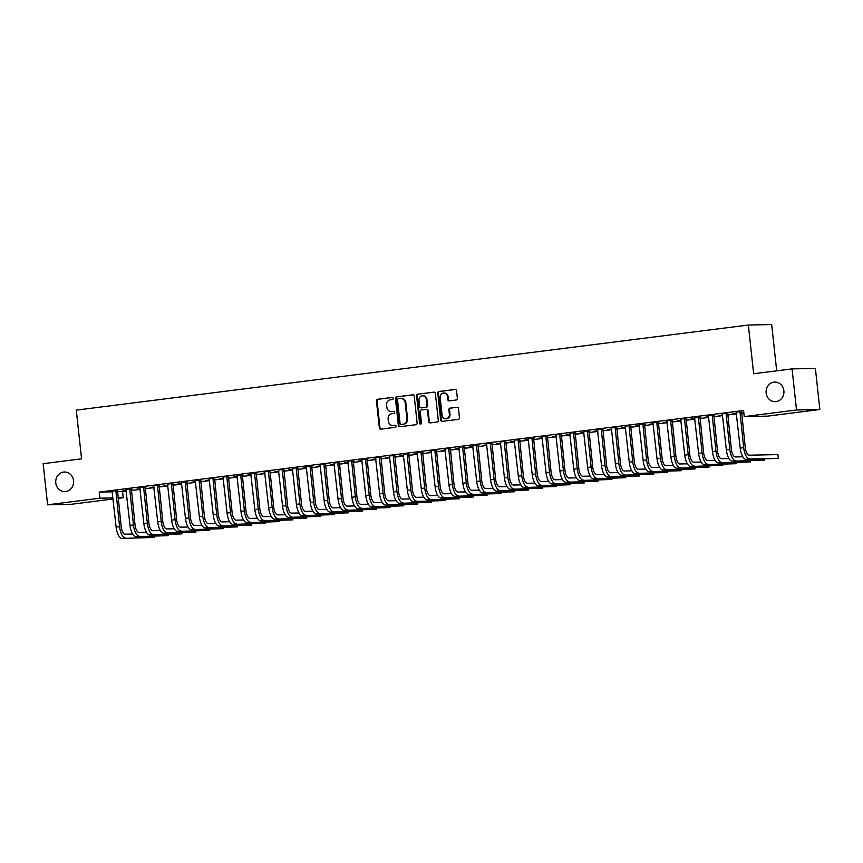 <?xml version="1.0" encoding="UTF-8"?>
<svg xmlns="http://www.w3.org/2000/svg" width="863" height="863" viewBox="0 0 863 863"><rect width="100%" height="100%" fill="white"/><g stroke="black" fill="none" stroke-linecap="round" stroke-linejoin="round"><path stroke-width="1.29" d="M393.161 398.361A1.057 0.96 -91.2 0 0 392.093 397.433L377.627 399.267A1.499 1.37 -91.2 0 0 376.43 400.928L379.353 427.832A1.499 1.37 -91.2 0 0 380.874 429.148L395.34 427.314A1.057 0.96 -91.2 0 0 395.114 425.222L393.237 425.459A4.811 4.391 -91.2 0 1 388.361 421.23L388.123 418.987A4.811 4.391 -91.2 0 1 391.964 413.657L393.83 413.42A1.057 0.96 -91.2 0 0 393.604 411.327L391.737 411.565A4.811 4.391 -91.2 0 1 386.861 407.336L386.613 405.092A4.811 4.391 -91.2 0 1 390.454 399.763L392.32 399.526A1.057 0.96 -91.2 0 0 393.161 398.361M766.139 392.999A9.806 8.943 -91.2 0 0 775.211 401.683A9.806 8.943 -91.2 0 0 783.884 390.756A9.806 8.943 -91.2 0 0 774.812 382.072A9.806 8.943 -91.2 0 0 766.139 392.999M55.782 482.935A9.806 8.943 -91.2 0 0 64.865 491.619A9.806 8.943 -91.2 0 0 73.538 480.691A9.806 8.943 -91.2 0 0 64.455 472.007A9.806 8.943 -91.2 0 0 55.782 482.935M456.16 400.001A1.499 1.37 -91.2 0 0 457.368 398.339L456.549 390.788A1.499 1.37 -91.2 0 0 455.017 389.472L438.954 391.5A1.499 1.37 -91.2 0 0 437.757 393.172L440.68 420.065A1.499 1.37 -91.2 0 0 442.201 421.381L458.264 419.353A1.499 1.37 -91.2 0 0 459.461 417.681L458.48 408.566A1.499 1.37 -91.2 0 0 456.948 407.25L450.076 408.123A1.499 1.37 -91.2 0 0 448.879 409.785L449.375 414.305A4.024 3.668 -91.2 0 1 445.815 418.792A4.024 3.668 -91.2 0 1 442.083 415.222L440.162 397.519A4.024 3.668 -91.2 0 1 443.722 393.032A4.024 3.668 -91.2 0 1 447.444 396.602L447.768 399.547A1.499 1.37 -91.2 0 0 449.289 400.874L456.16 400.001M744.24 416.613L796.527 409.99L819.85 409.504L767.563 416.128L744.24 416.613L743.572 410.518L99.234 492.093L99.903 498.188L112.956 497.919M113.075 498.987L70.939 504.326L47.616 504.801L43.15 463.701L81.564 458.836L76.278 410.13L748.35 325.038L753.636 373.755L792.061 368.889L796.527 409.99M47.616 504.801L99.903 498.188M414.208 396.149A1.499 1.37 -91.2 0 0 412.687 394.823L396.624 396.861A1.499 1.37 -91.2 0 0 395.427 398.523L398.339 425.427A1.499 1.37 -91.2 0 0 399.871 426.743L415.934 424.715A1.499 1.37 -91.2 0 0 417.131 423.043L414.208 396.149M417.789 394.186L433.852 392.147A1.499 1.37 -91.2 0 1 435.373 393.474L438.296 420.367A1.499 1.37 -91.2 0 1 437.099 422.029L430.227 422.902A1.499 1.37 -91.2 0 1 428.695 421.576L427.519 410.669A1.499 1.37 -91.2 0 0 425.988 409.353L421.435 409.925A1.499 1.37 -91.2 0 0 420.238 411.597L421.468 422.946A1.057 0.96 -91.2 0 1 419.558 423.194L416.592 395.847A1.499 1.37 -91.2 0 1 417.789 394.186L434.262 392.158M776.7 370.831L771.673 324.553L748.35 325.038M727.638 413.194L722.32 413.862M736.43 413.248L732.601 413.733L736.452 413.409M741.479 412.773L742.504 412.643L741.468 412.665M699.904 416.7L694.586 417.368M708.696 416.753L704.866 417.239L708.717 416.915M713.733 416.279L714.758 416.149L713.723 416.171M672.169 420.216L666.851 420.885M680.961 420.27L677.131 420.756L680.972 420.432M685.999 419.796L687.024 419.666L685.988 419.688M644.424 423.722L639.116 424.402M653.215 423.776L649.386 424.262L653.237 423.949M658.264 423.312L659.289 423.183L658.253 423.204M616.689 427.239L611.371 427.908M625.481 427.293L621.651 427.778L625.502 427.455M630.529 426.818L631.554 426.689L630.519 426.71M588.954 430.745L583.636 431.424M597.746 430.799L593.917 431.284L597.768 430.971M602.795 430.335L603.809 430.206L602.773 430.227M561.22 434.262L555.901 434.93M570.012 434.316L566.182 434.801L570.022 434.477M575.049 433.841L576.074 433.711L575.038 433.733M533.474 437.768L528.167 438.447M542.266 437.821L538.447 438.307L542.288 437.994M547.315 437.358L548.339 437.228L547.304 437.25M505.74 441.284L500.421 441.953M514.531 441.338L510.702 441.824L514.553 441.5M519.58 440.864L520.605 440.734L519.569 440.756M478.005 444.79L472.687 445.47M486.797 444.844L482.967 445.33L486.818 445.017M491.845 444.38L492.859 444.251L491.824 444.272M450.27 448.307L444.952 448.976M459.062 448.361L455.233 448.846L459.073 448.523M464.1 447.886L465.125 447.757L464.089 447.778M422.525 451.813L417.217 452.492M431.327 451.878L427.498 452.352L431.338 452.039M436.365 451.403L437.39 451.273L436.354 451.295M394.79 455.33L389.472 455.998M403.582 455.384L399.752 455.869L403.604 455.545M408.631 454.909L409.655 454.779L408.62 454.801M367.055 458.836L361.737 459.515M375.847 458.9L372.018 459.386L375.869 459.062M380.896 458.426L381.921 458.296L380.874 458.318M339.321 462.352L334.003 463.021M348.113 462.406L344.283 462.892L348.123 462.568M353.15 461.932L354.175 461.802L353.14 461.824M311.575 465.869L306.268 466.538M320.378 465.923L316.548 466.408L320.389 466.085M325.416 465.448L326.441 465.319L325.405 465.34M283.841 469.375L278.522 470.044M292.633 469.429L288.803 469.914L292.654 469.591M297.681 468.954L298.706 468.825L297.67 468.846M256.106 472.892L250.788 473.56M264.898 472.946L261.068 473.431L264.919 473.107M269.946 472.471L270.971 472.341L269.925 472.363M228.371 476.398L223.053 477.077M237.163 476.452L233.334 476.937L237.174 476.624M242.201 475.988L243.226 475.858L242.19 475.88M200.626 479.914L195.318 480.583M209.429 479.968L205.599 480.454L209.439 480.13M214.466 479.494L215.491 479.364L214.456 479.386M172.891 483.42L167.573 484.1M181.683 483.474L177.854 483.96L181.705 483.647M186.732 483.01L187.756 482.881L186.721 482.902M145.157 486.937L139.838 487.606M153.948 486.991L150.119 487.476L153.97 487.153M158.997 486.516L160.022 486.387L158.975 486.408M117.422 490.443L112.104 491.123M126.214 490.497L122.384 490.982L126.225 490.669M131.252 490.033L132.276 489.904L131.241 489.925M99.234 492.093L112.298 491.824M117.379 491.716L126.278 491.144M131.305 490.508L140.151 489.386M145.178 488.749L154.024 487.627M159.04 486.991L167.886 485.88M172.913 485.243L181.759 484.121M186.786 483.485L195.621 482.363M200.648 481.727L209.493 480.605M214.52 479.968L223.366 478.857M228.382 478.221L237.228 477.099M242.255 476.462L251.101 475.34M256.128 474.704L264.963 473.582M269.99 472.946L278.835 471.824M283.862 471.198L292.708 470.076M297.735 469.44L306.57 468.318M311.597 467.681L320.443 466.559M325.47 465.923L334.315 464.801M339.332 464.165L348.177 463.053M353.204 462.417L362.05 461.295M367.077 460.659L375.912 459.537M380.939 458.9L389.785 457.778M394.812 457.142L403.657 456.031M408.684 455.394L417.519 454.272M422.546 453.636L431.392 452.514M436.419 451.878L445.265 450.756M450.281 450.119L459.127 449.008M464.154 448.372L473 447.25M478.026 446.613L486.861 445.491M491.888 444.855L500.734 443.733M505.761 443.097L514.607 441.975M519.634 441.338L528.469 440.227M533.496 439.591L542.342 438.469M547.369 437.832L556.214 436.71M561.23 436.074L570.076 434.952M575.103 434.316L583.949 433.204M588.976 432.568L597.811 431.446M602.838 430.81L611.684 429.688M616.711 429.051L625.556 427.929M630.583 427.293L639.418 426.182M644.445 425.545L653.291 424.423M658.318 423.787L667.164 422.665M672.18 422.029L681.026 420.907M686.053 420.27L694.898 419.148M699.925 418.523L708.76 417.401M713.787 416.764L722.633 415.642M727.66 415.006L736.506 413.884M741.533 413.248L743.841 412.956M140.076 488.749L136.246 489.235L140.097 488.911M145.124 488.275L146.149 488.145L145.113 488.167M131.284 488.685L125.976 489.364M167.821 485.233L163.992 485.718L167.832 485.394M172.859 484.758L173.884 484.628L172.848 484.65M159.029 485.179L153.711 485.847M195.556 481.727L191.726 482.212L195.577 481.888M200.594 481.252L201.618 481.123L200.583 481.144M186.764 481.662L181.446 482.341M223.29 478.21L219.461 478.695L223.312 478.372M228.339 477.735L229.364 477.606L228.328 477.627M214.499 478.156L209.18 478.825M251.025 474.693L247.196 475.179L251.047 474.866M256.074 474.229L257.098 474.1L256.063 474.121M242.233 474.639L236.915 475.319M278.771 471.187L274.941 471.673L278.781 471.349M283.808 470.713L284.833 470.583L283.798 470.605M269.979 471.133L264.661 471.802M306.505 467.67L302.676 468.156L306.527 467.843M311.543 467.207L312.568 467.077L311.532 467.099M297.713 467.617L292.395 468.296M334.24 464.165L330.41 464.65L334.261 464.326M339.288 463.69L340.313 463.56L339.278 463.582M325.448 464.111L320.13 464.779M361.975 460.648L358.145 461.133L361.996 460.82M367.023 460.184L368.048 460.055L367.012 460.076M353.183 460.594L347.865 461.274M389.72 457.142L385.89 457.627L389.731 457.304M394.758 456.667L395.783 456.538L394.747 456.559M380.928 457.088L375.61 457.757M417.455 453.625L413.625 454.111L417.476 453.798M422.492 453.161L423.517 453.032L422.482 453.053M408.663 453.571L403.345 454.251M445.189 450.119L441.36 450.605L445.211 450.281M450.238 449.645L451.263 449.515L450.227 449.537M436.398 450.065L431.079 450.734M472.924 446.603L469.094 447.088L472.946 446.764M477.973 446.139L478.997 445.998L477.962 446.02M464.132 446.549L458.814 447.217M500.669 443.097L496.84 443.582L500.68 443.258M505.707 442.622L506.732 442.492L505.696 442.514M491.878 443.043L486.559 443.711M528.404 439.58L524.575 440.065L528.426 439.742M533.442 439.105L534.467 438.976L533.431 438.997M519.612 439.526L514.294 440.195M556.139 436.074L552.309 436.559L556.16 436.236M561.187 435.599L562.212 435.47L561.177 435.491M547.347 436.009L542.029 436.689M583.873 432.557L580.044 433.043L583.895 432.719M588.922 432.083L589.947 431.953L588.911 431.975M575.082 432.503L569.763 433.172M611.619 429.051L607.789 429.526L611.63 429.213M616.657 428.577L617.681 428.447L616.646 428.469M602.827 428.987L597.509 429.666M639.354 425.535L635.524 426.02L639.375 425.696M644.391 425.06L645.416 424.93L644.381 424.952M630.562 425.481L625.244 426.149M667.088 422.018L663.259 422.503L667.11 422.19M672.137 421.554L673.162 421.424L672.126 421.446M658.296 421.964L652.978 422.643M694.823 418.512L690.993 418.997L694.844 418.674M699.871 418.037L700.896 417.908L699.861 417.929M686.031 418.458L680.713 419.127M722.568 414.995L718.739 415.481L722.579 415.168M727.606 414.531L728.631 414.402L727.595 414.423M713.777 414.941L708.458 415.621M741.511 411.435L736.193 412.104M792.061 368.889L815.384 368.404L819.85 409.504M122.568 491.619L123.226 497.703L118.102 498.35M118.037 497.811L123.226 497.703M391.317 411.597L391.942 411.586A4.811 4.391 -91.2 0 0 392.363 411.554L391.737 411.565M393.949 411.349L392.363 411.554M392.827 425.491L393.452 425.481A4.811 4.391 -91.2 0 0 393.873 425.448L393.237 425.459M395.448 425.254L393.873 425.448M392.438 397.455L378.264 399.256A1.499 1.37 -91.2 0 0 377.066 400.917L379.979 427.811A1.499 1.37 -91.2 0 0 381.101 429.116M413.086 394.844L397.25 396.851A1.499 1.37 -91.2 0 0 396.052 398.512L398.976 425.405A1.499 1.37 -91.2 0 0 400.087 426.721M398.35 398.76A1.057 0.96 -91.2 0 0 397.509 399.925L400.076 423.539A1.057 0.96 -91.2 0 0 401.133 424.467L403.107 424.218A4.811 4.391 -91.2 0 0 406.948 418.879L405.2 402.741A4.811 4.391 -91.2 0 0 400.324 398.512L398.35 398.76M401.586 424.456A1.057 0.96 -91.2 0 0 401.77 424.445L401.133 424.467M400.734 398.479L401.371 398.469A4.811 4.391 -91.2 0 1 405.826 402.73L407.573 418.868A4.811 4.391 -91.2 0 1 403.744 424.197L401.77 424.445M426.257 409.342L426.624 409.342A1.499 1.37 -91.2 0 1 428.145 410.659L429.332 421.565A1.499 1.37 -91.2 0 0 430.443 422.87M418.415 394.164A1.499 1.37 -91.2 0 0 417.217 395.837L420.195 423.183A1.057 0.96 -91.2 0 0 420.853 424.057M426.29 399.353A4.024 3.668 -91.2 0 0 422.557 395.793A4.024 3.668 -91.2 0 0 419.008 400.281L419.677 406.516A1.499 1.37 -91.2 0 0 421.209 407.832L425.761 407.26A1.499 1.37 -91.2 0 0 426.958 405.588L426.29 399.353L426.915 399.342A4.024 3.668 -91.2 0 0 423.194 395.783L422.557 395.793M421.576 407.832A1.499 1.37 -91.2 0 0 421.834 407.821L421.209 407.832M426.915 399.342L427.595 405.578A1.499 1.37 -91.2 0 1 426.398 407.25L421.834 407.821M443.722 393.032L444.348 393.021A4.024 3.668 -91.2 0 1 448.08 396.581L448.393 399.537A1.499 1.37 -91.2 0 0 449.515 400.842M445.815 418.792L446.441 418.771A4.024 3.668 -91.2 0 0 450.001 414.294L449.375 414.305M457.358 407.26L450.713 408.102A1.499 1.37 -91.2 0 0 449.504 409.774L450.001 414.294M455.427 389.483L439.591 391.489A1.499 1.37 -91.2 0 0 438.393 393.15L441.306 420.054A1.499 1.37 -91.2 0 0 442.428 421.36M112.028 490.961L116.127 527.12L119.601 526.689L115.847 490.475M117.465 490.27L121.176 526.657A7.659 3.139 82.8 0 0 125.157 534.197L132.622 534.046M122.104 538.447L154.218 537.412L122.104 538.447A11.489 4.703 -97.2 0 1 116.127 527.12M125.567 538.005A11.489 4.703 -97.2 0 1 119.601 526.689M154.218 537.412L154.099 536.311M117.292 490.95L115.718 490.982M125.89 489.202L130 525.362L133.463 524.931L129.709 488.717M131.327 488.512L135.038 524.898A7.659 3.139 82.8 0 0 139.019 532.439L146.483 532.288M135.966 536.689L168.091 535.653L135.966 536.689A11.489 4.703 -97.2 0 1 130 525.362M139.439 536.247A11.489 4.703 -97.2 0 1 133.463 524.931M168.091 535.653L167.972 534.553M131.165 489.192L129.59 489.224M139.763 487.455L143.873 523.614L147.336 523.172L143.582 486.969M145.2 486.764L148.911 523.14A7.659 3.139 82.8 0 0 152.891 530.691L160.356 530.529M149.838 534.931L181.964 533.895L149.838 534.931A11.489 4.703 -97.2 0 1 143.873 523.614M153.301 534.488A11.489 4.703 -97.2 0 1 147.336 523.172M181.964 533.895L181.834 532.795M145.027 487.433L143.452 487.466M153.625 485.696L157.735 521.856L161.208 521.414L157.444 485.211M159.072 485.006L162.783 521.381A7.659 3.139 82.8 0 0 166.764 528.933L174.218 528.771M163.7 533.172L195.825 532.147L163.7 533.172A11.489 4.703 -97.2 0 1 157.735 521.856M167.174 532.741A11.489 4.703 -97.2 0 1 161.208 521.414M195.825 532.147L195.707 531.047M158.9 485.675L157.325 485.707M167.498 483.938L171.608 520.098L175.07 519.655L171.316 483.453M172.934 483.248L176.645 519.623A7.659 3.139 82.8 0 0 180.626 527.174L188.091 527.023M177.573 531.414L209.698 530.389L177.573 531.414A11.489 4.703 -97.2 0 1 171.608 520.098M181.036 530.982A11.489 4.703 -97.2 0 1 175.07 519.655M209.698 530.389L209.58 529.289M172.773 483.927L171.198 483.96M181.37 482.18L185.469 518.339L188.943 517.908L185.189 481.694M186.807 481.489L190.518 517.876A7.659 3.139 82.8 0 0 194.499 525.416L201.964 525.265M191.446 529.666L223.56 528.631L191.446 529.666A11.489 4.703 -97.2 0 1 185.469 518.339M194.909 529.224A11.489 4.703 -97.2 0 1 188.943 517.908M223.56 528.631L223.441 527.53M186.635 482.169L185.06 482.201M195.232 480.421L199.342 516.592L202.805 516.15L199.051 479.947M200.669 479.742L204.391 516.117A7.659 3.139 82.8 0 0 208.361 523.658L215.826 523.507M205.308 527.908L237.433 526.872L205.308 527.908A11.489 4.703 -97.2 0 1 199.342 516.592M208.781 527.466A11.489 4.703 -97.2 0 1 202.805 516.15M237.433 526.872L237.314 525.772M200.507 480.411L198.932 480.443M209.105 478.674L213.215 514.833L216.678 514.391L212.924 478.188M214.542 477.983L218.253 514.359A7.659 3.139 82.8 0 0 222.233 521.91L229.698 521.748M219.18 526.15L251.306 525.125L219.18 526.15A11.489 4.703 -97.2 0 1 213.215 514.833M222.643 525.707A11.489 4.703 -97.2 0 1 216.678 514.391M251.306 525.125L251.187 524.024M214.38 478.652L212.794 478.685M222.978 476.915L227.077 513.075L230.55 512.633L226.796 476.43M228.415 476.225L232.125 512.6A7.659 3.139 82.8 0 0 236.106 520.152L243.571 520.001M233.053 524.391L265.168 523.366L233.053 524.391A11.489 4.703 -97.2 0 1 227.077 513.075M236.516 523.96A11.489 4.703 -97.2 0 1 230.55 512.633M265.168 523.366L265.049 522.266M228.242 476.894L226.667 476.926M236.84 475.157L240.95 511.317L244.412 510.885L240.658 474.672M242.276 474.467L245.987 510.853A7.659 3.139 82.8 0 0 249.968 518.393L257.433 518.242M246.915 522.644L279.04 521.608L246.915 522.644A11.489 4.703 -97.2 0 1 240.95 511.317M250.389 522.201A11.489 4.703 -97.2 0 1 244.412 510.885M279.04 521.608L278.922 520.508M242.115 475.146L240.54 475.179M250.712 473.399L254.822 509.569L258.285 509.127L254.531 472.924M256.149 472.719L259.86 509.094A7.659 3.139 82.8 0 0 263.841 516.635L271.306 516.484M260.788 520.885L292.913 519.85L260.788 520.885A11.489 4.703 -97.2 0 1 254.822 509.569M264.251 520.443A11.489 4.703 -97.2 0 1 258.285 509.127M292.913 519.85L292.784 518.749M255.977 473.388L254.402 473.42M264.574 471.651L268.684 507.811L272.158 507.368L268.393 471.166M270.022 470.961L273.733 507.336A7.659 3.139 82.8 0 0 277.713 514.887L285.168 514.726M274.65 519.127L306.775 518.091L274.65 519.127A11.489 4.703 -97.2 0 1 268.684 507.811M278.123 518.685A11.489 4.703 -97.2 0 1 272.158 507.368M306.775 518.091L306.656 517.002M269.849 471.63L268.274 471.662M278.447 469.893L282.557 506.052L286.02 505.61L282.266 469.407M283.884 469.202L287.595 505.578A7.659 3.139 82.8 0 0 291.575 513.129L299.04 512.978M288.522 517.369L320.648 516.344L288.522 517.369A11.489 4.703 -97.2 0 1 282.557 506.052M291.985 516.937A11.489 4.703 -97.2 0 1 286.02 505.61M320.648 516.344L320.529 515.243M283.722 469.871L282.147 469.904M292.32 468.134L296.419 504.294L299.893 503.863L296.138 467.649M297.757 467.444L301.467 503.83A7.659 3.139 82.8 0 0 305.448 511.371L312.913 511.22M302.395 515.621L334.51 514.585L302.395 515.621A11.489 4.703 -97.2 0 1 296.419 504.294M305.858 515.179A11.489 4.703 -97.2 0 1 299.893 503.863M334.51 514.585L334.391 513.485M297.584 468.124L296.009 468.156M306.182 466.376L310.292 502.546L313.754 502.104L310 465.901M311.619 465.696L315.34 502.072A7.659 3.139 82.8 0 0 319.31 509.612L326.775 509.461M316.257 513.863L348.382 512.827L316.257 513.863A11.489 4.703 -97.2 0 1 310.292 502.546M319.731 513.42A11.489 4.703 -97.2 0 1 313.754 502.104M348.382 512.827L348.264 511.727M311.457 466.365L309.882 466.398M320.054 464.628L324.164 500.788L327.627 500.346L323.873 464.143M325.491 463.938L329.202 500.313A7.659 3.139 82.8 0 0 333.183 507.865L340.648 507.703M330.13 512.104L362.255 511.069L330.13 512.104A11.489 4.703 -97.2 0 1 324.164 500.788M333.593 511.662A11.489 4.703 -97.2 0 1 327.627 500.346M362.255 511.069L362.136 509.979M325.329 464.607L323.744 464.639M333.927 462.87L338.026 499.03L341.5 498.587L337.746 462.385M339.364 462.18L343.075 498.555A7.659 3.139 82.8 0 0 347.055 506.106L354.52 505.945M344.003 510.346L376.117 509.321L344.003 510.346A11.489 4.703 -97.2 0 1 338.026 499.03M347.465 509.914A11.489 4.703 -97.2 0 1 341.5 498.587M376.117 509.321L375.998 508.221M339.191 462.848L337.616 462.881M347.789 461.112L351.899 497.271L355.362 496.84L351.608 460.626M353.226 460.421L356.937 496.808A7.659 3.139 82.8 0 0 360.917 504.348L368.382 504.197M357.865 508.587L389.99 507.563L357.865 508.587A11.489 4.703 -97.2 0 1 351.899 497.271M361.338 508.156A11.489 4.703 -97.2 0 1 355.362 496.84M389.99 507.563L389.871 506.462M353.064 461.101L351.489 461.133M361.662 459.353L365.772 495.513L369.235 495.082L365.481 458.868M367.099 458.663L370.81 495.049A7.659 3.139 82.8 0 0 374.79 502.59L382.255 502.439M371.737 506.84L403.862 505.804L371.737 506.84A11.489 4.703 -97.2 0 1 365.772 495.513M375.2 506.398A11.489 4.703 -97.2 0 1 369.235 495.082M403.862 505.804L403.733 504.704M366.926 459.343L365.351 459.375M375.524 457.606L379.634 493.765L383.107 493.323L379.342 457.12M380.971 456.915L384.682 493.291A7.659 3.139 82.8 0 0 388.663 500.831L396.117 500.68M385.599 505.082L417.724 504.046L385.599 505.082A11.489 4.703 -97.2 0 1 379.634 493.765M389.073 504.639A11.489 4.703 -97.2 0 1 383.107 493.323M417.724 504.046L417.606 502.946M380.799 457.584L379.224 457.617M389.396 455.847L393.506 492.007L396.969 491.565L393.215 455.362M394.833 455.157L398.544 491.532A7.659 3.139 82.8 0 0 402.525 499.084L409.99 498.922M399.472 503.323L431.597 502.298L399.472 503.323A11.489 4.703 -97.2 0 1 393.506 492.007M402.935 502.892A11.489 4.703 -97.2 0 1 396.969 491.565M431.597 502.298L431.478 501.198M394.671 455.826L393.096 455.858M403.269 454.089L407.368 490.249L410.842 489.806L407.088 453.604M408.706 453.399L412.417 489.774A7.659 3.139 82.8 0 0 416.398 497.325L423.862 497.174M413.345 501.565L445.459 500.54L413.345 501.565A11.489 4.703 -97.2 0 1 407.368 490.249M416.807 501.133A11.489 4.703 -97.2 0 1 410.842 489.806M445.459 500.54L445.34 499.44M408.533 454.067L406.958 454.111M417.131 452.331L421.241 488.49L424.704 488.059L420.95 451.845M422.568 451.64L426.29 488.026A7.659 3.139 82.8 0 0 430.259 495.567L437.724 495.416M427.207 499.817L459.332 498.782L427.207 499.817A11.489 4.703 -97.2 0 1 421.241 488.49M430.68 499.375A11.489 4.703 -97.2 0 1 424.704 488.059M459.332 498.782L459.213 497.681M422.406 452.32L420.831 452.352M431.004 450.572L435.114 486.743L438.577 486.301L434.823 450.098M436.441 449.893L440.152 486.268A7.659 3.139 82.8 0 0 444.132 493.809L451.597 493.658M441.079 498.059L473.204 497.023L441.079 498.059A11.489 4.703 -97.2 0 1 435.114 486.743M444.542 497.617A11.489 4.703 -97.2 0 1 438.577 486.301M473.204 497.023L473.086 495.923M436.279 450.562L434.693 450.594M444.877 448.825L448.976 484.984L452.449 484.542L448.695 448.339M450.313 448.134L454.024 484.51A7.659 3.139 82.8 0 0 458.005 492.061L465.47 491.899M454.952 496.301L487.066 495.276L454.952 496.301A11.489 4.703 -97.2 0 1 448.976 484.984M458.415 495.858A11.489 4.703 -97.2 0 1 452.449 484.542M487.066 495.276L486.948 494.175M450.141 448.803L448.566 448.836M458.738 447.066L462.848 483.226L466.311 482.784L462.557 446.581M464.175 446.376L467.886 482.751A7.659 3.139 82.8 0 0 471.867 490.303L479.332 490.152M468.814 494.542L500.939 493.517L468.814 494.542A11.489 4.703 -97.2 0 1 462.848 483.226M472.288 494.111A11.489 4.703 -97.2 0 1 466.311 482.784M500.939 493.517L500.82 492.417M464.014 447.045L462.439 447.077M472.611 445.308L476.71 481.468L480.184 481.036L476.43 444.823M478.048 444.618L481.759 481.004A7.659 3.139 82.8 0 0 485.74 488.544L493.205 488.393M482.687 492.795L514.812 491.759L482.687 492.795A11.489 4.703 -97.2 0 1 476.71 481.468M486.149 492.352A11.489 4.703 -97.2 0 1 480.184 481.036M514.812 491.759L514.682 490.659M477.875 445.297L476.3 445.33M486.473 443.55L490.583 479.72L494.057 479.278L490.292 443.075M491.921 442.87L495.632 479.245A7.659 3.139 82.8 0 0 499.612 486.786L507.066 486.635M496.549 491.036L528.674 490.001L496.549 491.036A11.489 4.703 -97.2 0 1 490.583 479.72M500.022 490.594A11.489 4.703 -97.2 0 1 494.057 479.278M528.674 490.001L528.555 488.9M491.748 443.539L490.173 443.571M500.346 441.802L504.456 477.962L507.919 477.519L504.165 441.317M505.783 441.112L509.494 477.487A7.659 3.139 82.8 0 0 513.474 485.038L520.939 484.877M510.421 489.278L542.547 488.242L510.421 489.278A11.489 4.703 -97.2 0 1 504.456 477.962M513.884 488.836A11.489 4.703 -97.2 0 1 507.919 477.519M542.547 488.242L542.428 487.153M505.621 441.78L504.046 441.813M514.219 440.044L518.318 476.203L521.791 475.761L518.037 439.558M519.655 439.353L523.366 475.729A7.659 3.139 82.8 0 0 527.347 483.28L534.812 483.129M524.294 487.519L556.408 486.495L524.294 487.519A11.489 4.703 -97.2 0 1 518.318 476.203M527.757 487.088A11.489 4.703 -97.2 0 1 521.791 475.761M556.408 486.495L556.29 485.394M519.483 440.022L517.908 440.054M528.08 438.285L532.191 474.445L535.653 474.014L531.899 437.8M533.517 437.595L537.239 473.981A7.659 3.139 82.8 0 0 541.209 481.522L548.674 481.371M538.156 485.772L570.281 484.736L538.156 485.772A11.489 4.703 -97.2 0 1 532.191 474.445M541.63 485.33A11.489 4.703 -97.2 0 1 535.653 474.014M570.281 484.736L570.163 483.636M533.356 438.275L531.781 438.307M541.953 436.527L546.063 472.687L549.526 472.255L545.772 436.042M547.39 435.837L551.101 472.223A7.659 3.139 82.8 0 0 555.082 479.763L562.547 479.612M552.029 484.014L584.154 482.978L552.029 484.014A11.489 4.703 -97.2 0 1 546.063 472.687M555.492 483.571A11.489 4.703 -97.2 0 1 549.526 472.255M584.154 482.978L584.035 481.878M547.228 436.516L545.643 436.549M555.826 434.779L559.925 470.939L563.399 470.497L559.645 434.294M561.263 434.089L564.974 470.464A7.659 3.139 82.8 0 0 568.954 478.016L576.419 477.854M565.901 482.255L598.016 481.22L565.901 482.255A11.489 4.703 -97.2 0 1 559.925 470.939M569.364 481.813A11.489 4.703 -97.2 0 1 563.399 470.497M598.016 481.22L597.897 480.119M561.09 434.758L559.515 434.79M569.688 433.021L573.798 469.181L577.261 468.738L573.507 432.536M575.125 432.331L578.836 468.706A7.659 3.139 82.8 0 0 582.816 476.257L590.281 476.096M579.763 480.497L611.889 479.472L579.763 480.497A11.489 4.703 -97.2 0 1 573.798 469.181M583.237 480.065A11.489 4.703 -97.2 0 1 577.261 468.738M611.889 479.472L611.77 478.372M574.963 432.999L573.388 433.032M583.561 431.263L587.66 467.422L591.133 466.98L587.379 430.777M588.998 430.572L592.708 466.948A7.659 3.139 82.8 0 0 596.689 474.499L604.154 474.348M593.636 478.738L625.751 477.714L593.636 478.738A11.489 4.703 -97.2 0 1 587.66 467.422M597.099 478.307A11.489 4.703 -97.2 0 1 591.133 466.98M625.751 477.714L625.632 476.613M588.825 431.252L587.25 431.284M597.423 429.504L601.533 465.664L605.006 465.233L601.241 429.019M602.87 428.814L606.581 465.2A7.659 3.139 82.8 0 0 610.551 472.741L618.016 472.59M607.498 476.991L639.623 475.955L607.498 476.991A11.489 4.703 -97.2 0 1 601.533 465.664M610.972 476.549A11.489 4.703 -97.2 0 1 605.006 465.233M639.623 475.955L639.505 474.855M602.698 429.494L601.123 429.526M611.295 427.746L615.405 463.916L618.868 463.474L615.114 427.271M616.732 427.066L620.443 463.442A7.659 3.139 82.8 0 0 624.424 470.982L631.889 470.831M621.371 475.233L653.496 474.197L621.371 475.233A11.489 4.703 -97.2 0 1 615.405 463.916M624.834 474.79A11.489 4.703 -97.2 0 1 618.868 463.474M653.496 474.197L653.377 473.097M616.57 427.735L614.995 427.768M625.168 425.998L629.267 462.158L632.741 461.716L628.987 425.513M630.605 425.308L634.316 461.683A7.659 3.139 82.8 0 0 638.296 469.235L645.761 469.073M635.244 473.474L667.358 472.449L635.244 473.474A11.489 4.703 -97.2 0 1 629.267 462.158M638.706 473.032A11.489 4.703 -97.2 0 1 632.741 461.716M667.358 472.449L667.239 471.349M630.432 425.977L628.857 426.009M639.03 424.24L643.14 460.4L646.603 459.957L642.849 423.755M644.467 423.55L648.178 459.925A7.659 3.139 82.8 0 0 652.158 467.476L659.623 467.325M649.105 471.716L681.231 470.691L649.105 471.716A11.489 4.703 -97.2 0 1 643.14 460.4M652.579 471.284A11.489 4.703 -97.2 0 1 646.603 459.957M681.231 470.691L681.112 469.591M644.305 424.218L642.73 424.251M652.903 422.482L657.013 458.641L660.475 458.21L656.721 421.996M658.34 421.791L662.05 458.177A7.659 3.139 82.8 0 0 666.031 465.718L673.496 465.567M662.978 469.968L695.103 468.933L662.978 469.968A11.489 4.703 -97.2 0 1 657.013 458.641M666.441 469.526A11.489 4.703 -97.2 0 1 660.475 458.21M695.103 468.933L694.985 467.832M658.178 422.471L656.592 422.503M666.775 420.723L670.875 456.894L674.348 456.451L670.594 420.249M672.212 420.044L675.923 456.419A7.659 3.139 82.8 0 0 679.904 463.96L687.369 463.809M676.851 468.21L708.965 467.174L676.851 468.21A11.489 4.703 -97.2 0 1 670.875 456.894M680.314 467.768A11.489 4.703 -97.2 0 1 674.348 456.451M708.965 467.174L708.847 466.074M672.04 420.713L670.465 420.745M680.637 418.976L684.747 455.135L688.21 454.693L684.456 418.49M686.074 418.285L689.785 454.661A7.659 3.139 82.8 0 0 693.766 462.212L701.231 462.05M690.713 466.452L722.838 465.416L690.713 466.452A11.489 4.703 -97.2 0 1 684.747 455.135M694.186 466.009A11.489 4.703 -97.2 0 1 688.21 454.693M722.838 465.416L722.719 464.326M685.912 418.954L684.337 418.987M694.51 417.217L698.609 453.377L702.083 452.935L698.329 416.732M699.947 416.527L703.658 452.902A7.659 3.139 82.8 0 0 707.638 460.454L715.103 460.303M704.586 464.693L736.7 463.668L704.586 464.693A11.489 4.703 -97.2 0 1 698.609 453.377M708.048 464.262A11.489 4.703 -97.2 0 1 702.083 452.935M736.7 463.668L736.581 462.568M699.774 417.196L698.199 417.228M708.372 415.459L712.482 451.619L715.956 451.187L712.191 414.974M713.809 414.769L717.531 451.155A7.659 3.139 82.8 0 0 721.5 458.695L728.965 458.544M718.448 462.946L750.573 461.91L718.448 462.946A11.489 4.703 -97.2 0 1 712.482 451.619M721.921 462.503A11.489 4.703 -97.2 0 1 715.956 451.187M750.573 461.91L750.454 460.81M713.647 415.448L712.072 415.481M722.245 413.701L726.355 449.871L729.818 449.429L726.063 413.226M727.682 413.021L731.393 449.396A7.659 3.139 82.8 0 0 735.373 456.937L742.838 456.786M732.32 461.187L764.445 460.152L732.32 461.187A11.489 4.703 -97.2 0 1 726.355 449.871M735.783 460.745A11.489 4.703 -97.2 0 1 729.818 449.429M764.445 460.152L764.327 459.051M727.52 413.69L725.945 413.722M736.117 411.953L740.217 448.113L743.69 447.67L739.936 411.468M741.554 411.263L745.265 447.638A7.659 3.139 82.8 0 0 749.246 455.189L777.897 454.596L778.307 458.393L749.656 458.987A11.489 4.703 -97.2 0 1 743.69 447.67M778.307 458.393L746.193 459.429A11.489 4.703 -97.2 0 1 740.217 448.113M741.382 411.931L739.807 411.964M379.979 427.811L379.353 427.832M377.066 400.917L376.43 400.928M378.264 399.256L377.627 399.267M398.976 425.405L398.339 425.427M396.052 398.512L395.427 398.523M397.25 396.851L396.624 396.861M403.744 424.197L403.107 424.218M407.573 418.868L406.948 418.879M405.826 402.73L405.2 402.741M429.332 421.565L428.695 421.576M428.145 410.659L427.519 410.669M420.195 423.183L419.558 423.194M417.217 395.837L416.592 395.847M426.398 407.25L425.761 407.26M427.595 405.578L426.958 405.588M448.393 399.537L447.768 399.547M448.08 396.581L447.444 396.602M449.504 409.774L448.879 409.785M450.713 408.102L450.076 408.123M441.306 420.054L440.68 420.065M438.393 393.15L437.757 393.172M439.591 391.489L438.954 391.5M746.193 459.429L749.656 458.987M401.673 424.456L401.047 424.467M426.754 409.332L426.128 409.342M421.705 407.832L421.068 407.843"/></g></svg>
